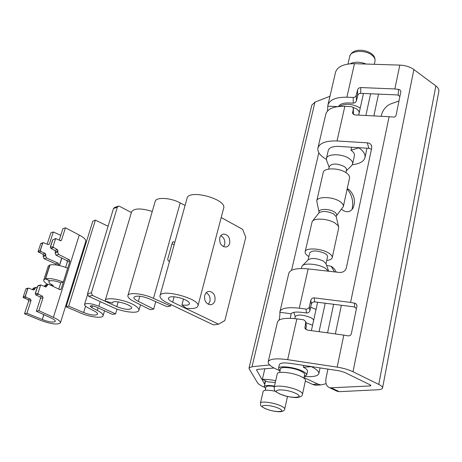 <?xml version="1.0" encoding="UTF-8"?>
<svg xmlns="http://www.w3.org/2000/svg" width="462" height="462" viewBox="0 0 462 462"><rect width="100%" height="100%" fill="white"/><g stroke="black" fill="none" stroke-linecap="round" stroke-linejoin="round"><path stroke-width="0.69" d="M60.776 282.756C56.208 281.04 52.61 280.394 49.977 280.815L45.559 278.765L50 264.969C54.481 264.2 60.372 265.275 67.666 268.203L63.3 282.08L60.793 282.715L58.772 289.108M50.774 285.262L52.154 284.91L53.049 285.297C50.156 283.939 48.753 282.698 48.828 281.577L49.827 280.856L45.322 278.829L43.774 279.972C43.468 281.179 44.762 282.657 47.655 284.407M45.322 278.829L49.763 265.038L48.198 266.239L43.774 279.972M60.164 240.558L61.486 240.13L65.442 227.795L62.884 228.673L59.223 240.073M61.486 240.13L60.874 240.725L60.326 240.644L55.636 238.548L52.899 247.037L50.474 246.974L52.766 239.888L55.636 238.548M55.498 238.594L52.622 239.934L50.323 247.02L50.878 248.417L54.891 250.45L57.432 249.659L52.899 247.037M57.432 249.659L57.987 251.057L55.44 251.842L54.891 250.45M55.44 251.842L55.117 252.847L56.029 255.168L66.799 260.591L69.375 259.846L58.582 254.395L57.663 252.067L57.987 251.057M69.375 259.846L69.918 261.232L67.342 261.966L66.799 260.591M59.581 289.501L61.14 289.12L69.918 261.232M67.342 261.966L65.633 267.377M61.14 289.12L59.968 289.686L48.978 284.401L48.187 284.269L45.94 287.023L40.87 284.904L37.78 286.163L35.407 293.497L37.809 293.757L40.65 284.967M47.886 284.344L45.651 284.921L44.329 286.405M40.685 284.95L38.358 285.556L37.636 286.197L35.262 293.532L35.828 294.941L39.951 296.875L42.475 296.275L37.809 293.757M42.475 296.275L43.035 297.684L40.512 298.285L39.951 296.875M40.512 298.285L36.354 311.221L38.872 310.678L43.035 297.684M43.717 314.599L42.302 319.56C49.099 322.106 53.419 322.707 55.273 321.361C55.417 320.432 53.939 319.259 50.837 317.862L36.354 311.221M52.893 286.284L53.188 285.36L52.755 286.215M59.35 265.506L61.723 258.033M60.736 235.36L53.315 231.959L49.382 244.063L48.175 244.594L43.341 242.619L42.706 243.208L40.425 250.185L41.031 251.536L45.299 253.436L45.905 254.781L45.582 255.775L46.593 258.021L58.073 263.103L58.674 264.443L58.403 265.303M40.771 243.468L38.051 251.755L40.281 250.231L42.562 243.26L40.771 243.468L43.185 242.671M47.17 244.144L50.86 232.802L53.315 231.959M38.872 310.678L53.39 317.354L79.268 235.066C83.945 237.48 86.099 239.622 85.736 241.499L60.395 322.898C57.455 325.029 50.606 324.076 39.848 320.045L24.509 313.773L28.638 301.085L28.02 299.728L23.1 297.361L25.912 288.785L28.361 288.144M32.386 289.57L33.79 287.97L35.909 287.422M56.237 264.934L55.596 263.819L44.144 258.766L43.139 256.526L43.463 255.538L42.856 254.192L38.051 251.755M79.268 235.066L65.442 227.795M60.395 322.898C60.632 321.419 58.293 319.577 53.39 317.354M42.157 319.496L26.923 313.253L24.509 313.773M23.1 297.361L25.306 295.986L27.668 288.773L25.912 288.785M51.871 285.793L52.154 284.91M33.033 289.841L34.656 289.431L34.991 288.415L36.221 287.347L37.208 287.52M34.656 289.431L33.414 290.003L28.552 288.092L27.807 288.738L25.45 295.951L26.068 297.32L30.44 299.151L31.058 300.514L28.638 301.085M26.923 313.253L31.058 300.514M45.559 278.765C50.035 278.072 55.948 279.181 63.3 282.08M98.054 307.859L97.286 310.424C101.282 312.416 103.205 314.195 103.055 315.76C102.934 318.688 89.697 317.036 81.041 313.19L66.164 306.849L68.688 306.15L83.628 312.531L85.545 306.225M92.412 305.85L91.874 307.64L97.286 310.424M92.227 305.821L91.874 307.64M91.701 307.559L90.142 306.15C90.991 305.486 92.897 305.723 95.848 306.86L112.566 314.443L115.604 313.877L117.013 309.055M83.628 312.531C90.927 315.228 95.57 315.777 97.569 314.172C97.748 313.242 96.5 312.098 93.821 310.747L88.473 308.01C85.678 306.635 84.373 305.451 84.546 304.47C86.677 302.812 91.441 303.407 98.839 306.254L115.604 313.877M108.096 226.247L95.374 220.131L68.688 306.15M95.374 220.131L92.804 221.2L66.164 306.849M112.566 302.581L112.433 303.037L105.134 301.103L105.197 300.623C105.694 296.177 128.032 300.236 136.03 306.294C138.236 307.883 139.195 309.234 138.9 310.349C138.277 313.935 122.863 312.121 112.861 307.38L88.629 296.275L87.549 293.693L91.384 292.827L92.469 295.426L116.794 306.606L118.18 301.882M112.433 303.037L112.468 302.789C113.028 299.214 133.154 305.024 131.618 308.31C129.348 310.118 124.411 309.546 116.794 306.606M131.399 212.537L119.45 206.289L118.411 206.144L117.36 207.195L91.384 292.827M117.36 207.195L113.49 208.541L87.549 293.693M113.49 208.541L114.541 207.49L118.156 206.231M152.264 211.463C141.101 208.044 134.217 208.16 131.612 211.81L105.197 300.623M185.089 205.417L180.192 202.945L153.465 298.394L170.57 306.011L167.007 306.664L149.965 299.087C141.747 295.871 136.388 295.287 133.893 297.326C133.703 298.504 135.181 299.855 138.323 301.386L153.696 309.084L155.763 301.663M174.168 244.716L172.043 243.693M169.525 261.423L168.405 260.897L167.694 259.292L172.384 242.475L173.135 241.753L174.815 242.383M170.57 306.011L170.952 304.62M180.192 202.945C171.073 197.724 155.994 196.852 155.186 201.386L127.899 295.576C128.419 291.978 143.832 293.63 153.465 298.394M153.696 309.084L150.306 309.696L134.973 302.044C129.955 299.619 127.599 297.459 127.899 295.576M174.157 244.756L173.129 244.213M139.801 296.206L138.323 301.386M174.145 296.789L172.678 302.177C169.629 300.67 168.203 299.312 168.399 298.117C169.941 296.2 174.37 296.286 181.687 298.383C186.943 300.26 189.535 302.079 189.472 303.829C188.843 305.168 186.319 305.538 181.912 304.949L183.501 299.041M172.678 302.177L218.59 324.18L213.508 324.919L167.758 303.095C162.226 300.375 159.638 297.926 159.991 295.744C161.001 288.201 200.97 299.041 197.927 306.035C196.979 308.229 193.064 308.986 186.186 308.304L181.912 304.949M197.927 306.035L223.654 208.2C227.177 199.209 188.681 188.75 187.075 198.267L159.991 295.744M208.333 304.314L209.904 301.478C210.562 297.482 209.332 294.565 206.208 292.735M223.585 246.696L224.665 244.479C225.294 240.465 224.001 237.549 220.801 235.73M221.2 217.533L242.648 229.354L245.796 237.306L224.815 320.628L218.59 324.18M204.695 295.507C205.451 293.006 206.918 291.626 209.095 291.372C213.542 292.088 215.494 295.154 214.957 300.577C214.195 303.13 212.693 304.522 210.464 304.747C206.058 303.973 204.135 300.889 204.695 295.507M219.762 237.878C220.403 235.707 221.65 234.448 223.51 234.095C228.089 234.598 230.157 237.641 229.712 243.22C229.065 245.438 227.789 246.708 225.878 247.043C221.338 246.483 219.3 243.428 219.762 237.878M329.96 96.275L314.974 102.125L252.027 366.724L269.641 364.928M304.025 377.57L317.914 384.101L320.824 384.933L326.126 383.703M326.576 265.402L331.323 266.326L334.066 268.578L336.348 272.095M347.268 188.513L349.474 189.992C354.516 195.501 355.7 201.53 353.032 208.079C350.612 211.867 347.412 212.716 343.428 210.632L341.585 209.199M318.185 385.083L315.506 385.239L312.601 384.413L305.359 381.023M334.534 271.893L331.162 266.239M352.009 209.534C353.742 201.963 352.131 195.097 347.176 188.946M274.047 368.018L257.738 369.357L256.52 369.883L264.559 384.038L265.321 380.74M275.277 382.548L267.741 381.86L262.358 379.36L264.83 368.774M264.807 384.349L264.559 384.038M264.345 387.231C260.787 385.66 258.506 384.176 257.501 382.773L249.214 368.884L249.03 368.023L252.027 366.724M262.358 379.36C265.968 379.192 270.414 379.637 275.698 380.705M249.03 368.023L311.833 105.105L314.974 102.125M269.912 365.188L269.571 365.217M327.5 110.99L327.899 105.122C329.752 99.728 336.088 97.084 346.898 97.193L354.464 63.675C343.763 63.733 337.451 66.592 335.545 72.257L327.899 105.122M370.593 93.769L365.881 115.512M358.905 147.701L358.876 147.84C363.502 151.103 365.529 154.36 364.968 157.606C363.848 161.498 359.644 163.86 352.356 164.686M326.339 159.338C320.102 155.746 317.302 151.969 317.925 148.019C319.704 142.989 326.068 140.639 337.017 140.962L344.848 106.283C334.009 106.133 327.668 108.714 325.831 114.033L317.925 148.019M351.64 147.234L350.987 150.202L358.876 147.84M363.444 93.457L358.685 115.142M338.432 106.485C340.003 104.019 343.428 102.841 348.706 102.957L353.234 103.17L353.211 97.47L346.898 97.193M350.987 150.202C353.592 152.021 354.735 153.846 354.418 155.677L354.412 155.694M346.477 170.657L351.905 165.35L352.61 163.964C352.928 162.11 351.709 160.256 348.949 158.408C341.759 153.448 326.986 153.638 326.409 158.593L328.291 150.341C329.291 147.528 332.848 146.223 338.946 146.419L368.826 148.337L367.325 142.845L337.017 140.962M344.848 106.283L351.426 106.612L352.72 107.161L353.372 108.495L352.558 113.375M350.583 302.408L355.382 303.349L356.589 304.487L356.993 305.775L351.351 333.749C350.831 335.36 349.659 336.047 347.84 335.81L343.803 335.106L337.162 367.128C343.289 368.104 348.579 369.646 353.014 371.754L378.753 384.407C381.416 385.747 382.686 386.937 382.565 387.988L438.842 91.447C439.137 89.53 438.143 87.699 435.868 85.944L413.888 69.548C410.094 66.857 405.399 65.379 399.809 65.107L394.86 88.947L399.399 89.593L400.427 90.471L400.854 91.672L396.073 115.373L395.403 116.516L394.103 117.117L389.102 116.707L350.583 302.408L314.264 297.874L314.709 301.894L352.529 306.676L354.597 307.063L356.508 308.564M303.742 365.419L303.349 367.226L311.463 366.678C316.678 369.317 319.138 371.627 318.855 373.619C317.885 376.16 313.022 377.096 304.273 376.426L306.67 374.994C306.82 373.85 305.353 372.528 302.258 371.021C294.178 367.001 278.609 365.344 278.505 368.428L279.383 364.57C280.151 362.901 283.772 362.503 290.246 363.363L339.293 370.83L344.525 372.355L370.183 384.875L370.957 385.603L370.039 385.955L370.241 384.904M394.86 88.947L360.764 87.555L360.718 93.341L396.246 94.872L398.169 95.137L399.936 96.523M327.939 369.103L326.057 378.031C325.208 383.246 326.484 386.521 329.897 387.849L370.039 385.955M399.029 100.953L390.604 103.956C386.007 106.069 382.946 109.777 381.427 115.073L381.173 116.297M341.383 305.267L335.343 333.939M382.565 387.988C382.311 389.016 380.746 389.61 377.87 389.772L339.275 391.661L336.093 390.771M354.464 63.675L399.809 65.107M337.162 367.128L287.653 359.661L296.858 318.872C285.366 317.585 278.904 318.636 277.466 322.026L268.208 361.838C269.56 358.858 276.039 358.131 287.653 359.661M279.146 320.027C279.816 316.476 280.047 313.889 279.828 312.277L288.819 273.198C290.361 269.323 296.8 267.885 308.142 268.896L299.272 308.2L305.983 309.066C307.715 309.136 308.853 308.368 309.396 306.768L310.857 300.173C311.394 298.579 312.531 297.817 314.264 297.874M308.142 268.896L339.616 272.47C343.087 272.534 345.328 271.003 346.344 267.868L371.725 147.944L371.592 145.738C370.882 144.017 369.461 143.053 367.325 142.845M279.828 312.277L291.077 313.762C292.411 312.162 295.951 311.694 301.698 312.347L306.514 312.982L305.983 309.066M305.884 322.268L306.358 326.634L305.74 329.429M343.803 335.106L307.155 330.047L304.949 328.234L305.792 321.598L303.592 319.773L296.858 318.872M352.552 112.497L352.506 113.017L354.712 114.934L389.102 116.707M360.718 93.341L359.251 93.624L358.073 94.502L356.185 101.542L354.972 102.76L353.234 103.17M353.211 97.47L354.689 97.193L355.879 96.298L357.796 89.201L359.009 87.976L360.764 87.555M371.46 149.203L368.826 148.337M353.372 108.639L353.372 114.512M314.709 301.894C312.993 301.836 311.867 302.593 311.336 304.169L309.892 310.701C309.355 312.289 308.229 313.045 306.514 312.982M317.608 302.264L311.382 330.63M319.046 331.687L325.213 303.222M291.077 313.762L290.413 318.318M303.349 367.226C306.283 368.699 307.669 369.993 307.513 371.113L306.67 374.994M279.891 311.602C281.352 308.102 287.809 306.97 299.272 308.2M280.041 370.767C271.956 367.509 268.018 364.535 268.208 361.838M308.87 256.537C306.127 254.88 304.88 253.286 305.134 251.767C305.515 247.597 320.651 248.192 328.228 252.766C331.133 254.47 332.461 256.098 332.213 257.652L338.669 228.003L338.536 226.582L337.803 225.346L334.788 222.898C327.91 218.584 314.12 217.793 312.191 221.523L318.82 213.074C322.181 210.678 327.131 210.961 333.674 213.918L336.244 216.77L338.692 227.177M332.213 257.652C331.803 259.153 329.983 260.083 326.767 260.441M308.102 259.939L309.719 252.806C312.422 250.144 317.498 250.358 324.942 253.453L326.842 254.868L327.61 256.266L326.016 263.854M305.134 251.767L312.191 221.523M301.311 268.52L302.084 265.991L308.281 259.76C311.683 257.727 316.684 258.142 323.279 261.001L325.929 263.611L328.678 271.229M302.084 265.991C304.112 262.716 317.914 263.86 324.896 267.948L328.667 271.223M278.505 368.428L280.047 370.743M279.649 372.476L280.463 368.895C280.561 366.251 293.942 367.677 300.883 371.125C303.551 372.424 304.822 373.562 304.689 374.543L303.898 378.147M302.494 394.173L305.48 380.445C305.63 379.325 304.152 378.02 301.051 376.524C292.948 372.528 277.356 370.819 277.264 373.845L274.151 387.491C274.209 384.598 289.853 386.44 298.013 390.361C301.137 391.834 302.633 393.104 302.494 394.173C302.529 395.853 300.779 396.962 297.251 397.499C296.679 397.742 291.1 397.395 286.376 396.211L279.712 393.976C272.678 390.055 274.844 390.442 274.151 387.491M312.537 325.248L313.565 320.57C313.698 319.687 312.762 318.716 310.77 317.66C303.107 314.662 297.95 314.258 295.305 316.441L294.808 318.63M316.037 309.424L310.66 307.218M305.948 322.719L312.56 325.26M316.741 200.941C317.232 196.333 332.172 196.494 339.535 201.282C342.359 203.066 343.63 204.822 343.341 206.543L349.555 178.003C349.861 176.189 348.625 174.37 345.842 172.545C338.6 167.642 323.77 167.718 323.221 172.557L316.741 200.941L319.04 212.122C318.162 208.674 328.829 208.437 334.13 211.839C336.365 213.248 337.139 214.576 336.457 215.812L336.082 216.239M343.341 206.543L336.457 215.812M319.196 212.653L319.04 212.122M346.032 172.667L346.54 169.075L345.72 167.735L344.15 166.447C337 163.23 332.034 163.259 329.262 166.522L328.678 169.08M326.409 158.593L326.721 160.805M362.786 63.935L353.834 63.658M350 63.796C354.614 61.585 360.019 61.665 366.204 64.045M358.662 115.136L359.193 112.399L358.558 110.684L356.826 109.044L352.818 107.253M360.244 108.01L360.048 107.871C352.2 103.638 345.287 103.147 339.31 106.393M274.468 386.105C268.416 385.1 265.015 385.279 264.27 386.659L265.615 388.542M265.205 390.303L265.95 387.069C266.557 385.914 269.358 385.735 274.37 386.532M275.45 391.291C268.295 389.812 264.206 389.836 263.184 391.349L260.447 403.141C260.481 400.849 273.695 402.558 280.74 405.815C283.501 407.068 284.829 408.131 284.719 408.997C284.632 410.4 283.31 411.301 280.757 411.694C276.328 411.902 271.182 410.885 265.315 408.656C259.107 405.295 261.088 405.746 260.447 403.141M287.179 396.408L287.364 397.147L284.719 408.997M50.878 248.417L53.413 247.615M55.117 252.847L57.663 252.067M56.029 255.168L58.582 254.395M44.462 285.99L46.991 285.343M45.103 286.775L46.662 286.376M35.828 294.941L38.34 294.329M42.302 319.56L43.861 314.668M59.5 265.535L61.862 258.102M48.002 244.513L49.382 244.063M38.606 252.304L41.031 251.536M42.856 254.192L45.299 253.436M45.905 254.781L43.463 255.538M43.139 256.526L45.582 255.775M44.144 258.766L46.593 258.021M55.596 263.819L58.073 263.103M58.674 264.443L56.716 265.003M32.559 289.033L34.991 288.415M23.66 297.909L26.068 297.32M28.02 299.728L30.44 299.151M100.231 301.594L98.839 306.254M88.629 296.275L92.469 295.426M173.706 241.845L172.517 242.169M291.574 270.282L318.82 152.72M256.728 369.617L256.589 370.212M312.601 384.413L317.914 384.101M327.754 106.133L337.52 106.606M435.868 85.944L378.753 384.407M413.888 69.548L353.014 371.754M331.56 388.016L339.275 391.661M353.349 114.495L353.326 109.009M398.169 95.137L398.596 89.333M357.594 95.467L357.611 89.703M356.364 95.322L356.358 101.039M354.597 307.063L354.585 303.066M306.358 326.634L305.821 322.846M304.908 326.952L305.174 328.753M309.396 306.768L309.892 310.701M311.336 304.169L310.857 300.173M280.047 394.011C290.234 398.822 306.473 398.14 295.437 393.243C284.881 388.271 268.861 389.195 280.047 394.011M371.448 53.644C374.151 55.538 375.335 58.045 374.994 61.157C375.381 58.997 374.272 56.924 371.667 54.943C364.899 49.596 350.543 50.577 349.751 56.324L347.99 64.039M265.592 408.685C274.463 412.722 288.132 412.375 278.551 408.269C269.404 404.106 255.902 404.637 265.592 408.685M104.528 310.793L103.055 315.76M87.503 294.779L84.546 304.47M140.483 304.793L138.9 310.349M209.095 291.372L208.056 291.568M223.51 234.095L222.655 234.321M331.45 266.401L334.066 268.578M347.262 188.536L349.474 189.992M320.824 384.933L315.506 385.239M378.522 94.109L373.868 115.922M366.972 148.215L364.968 157.606M333.656 304.291L327.558 332.865M320.074 367.902L318.855 373.619M356.993 305.775L356.987 306.104M371.754 146.35L371.592 145.738M337.607 391.487L329.897 387.849M293.797 312.358L295.247 316.684M326.467 160.129L329.135 167.082M374.312 64.299L374.994 61.157M371.298 53.534C364.905 49.22 352.535 48.14 349.751 56.324M354.418 155.677L352.61 163.964M265.61 380.873L264.27 386.659"/></g></svg>
